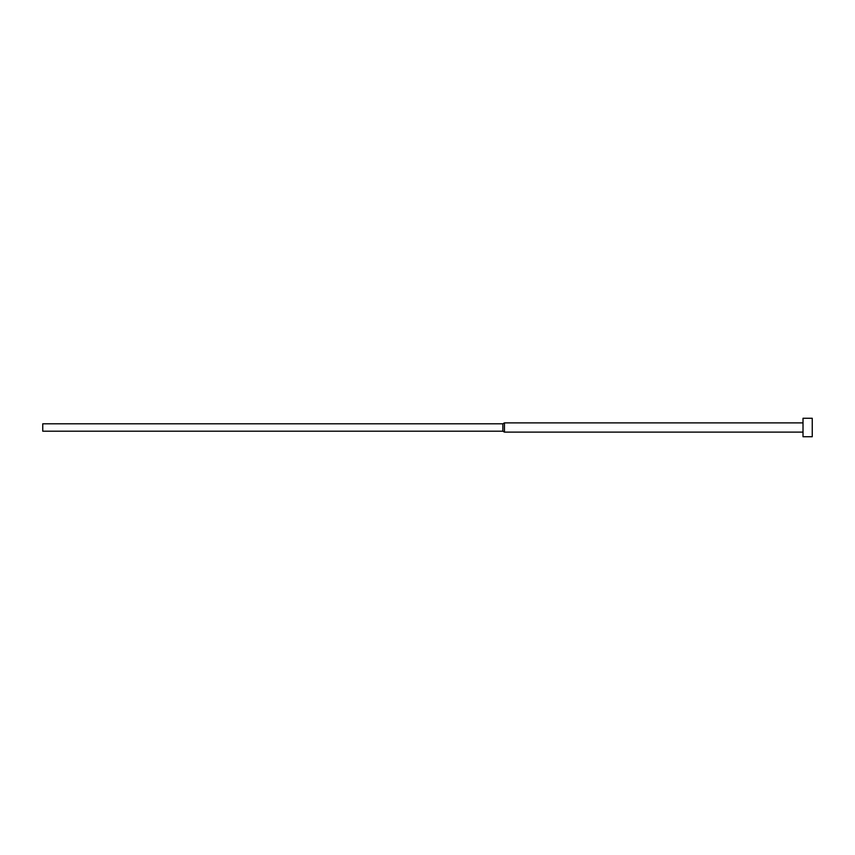 <?xml version="1.0" encoding="UTF-8"?>
<svg xmlns="http://www.w3.org/2000/svg" width="855" height="855" viewBox="0 0 855 855"><rect width="100%" height="100%" fill="white"/><g stroke="black" fill="none" stroke-linecap="round" stroke-linejoin="round"><path stroke-width="1.28" d="M803.016 427.5L803.016 436.734L812.25 436.734L812.25 418.266L803.016 418.266L803.016 427.5M502.847 423.802L502.847 431.198L42.75 431.198L42.75 423.802L502.847 423.802L504.45 422.883L504.45 432.117L803.016 432.117M502.847 431.198L504.45 432.117M504.45 422.883L803.016 422.883"/></g></svg>
